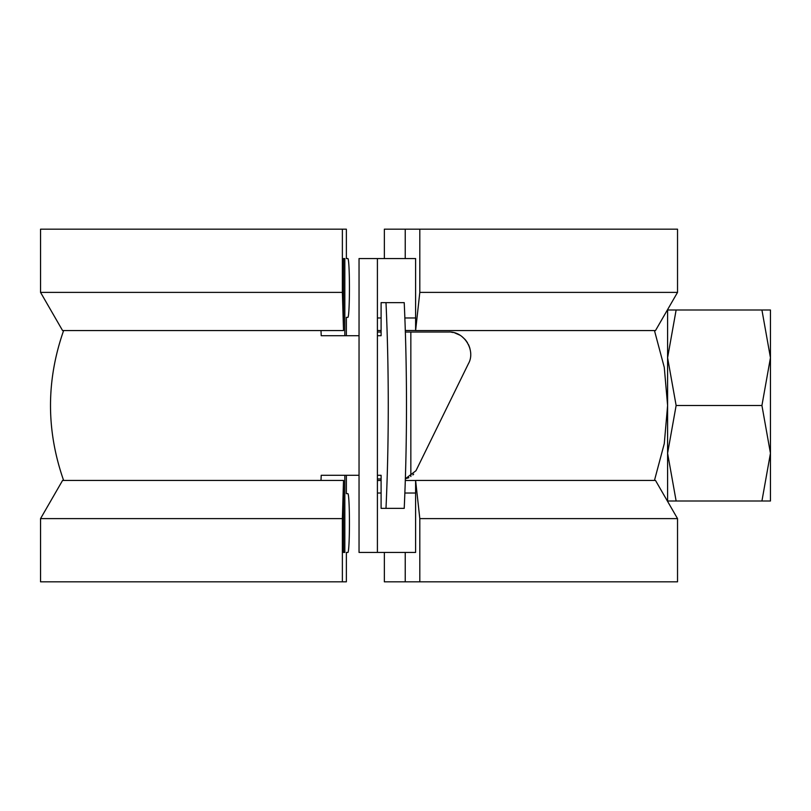 <?xml version="1.0" encoding="UTF-8"?>
<svg xmlns="http://www.w3.org/2000/svg" width="811" height="811" viewBox="0 0 811 811"><rect width="100%" height="100%" fill="white"/><g stroke="black" fill="none" stroke-linecap="round" stroke-linejoin="round"><path stroke-width="1.22" d="M676.131 405.5L667.595 357.742L667.595 453.258L676.131 405.5L761.924 405.5L770.45 453.258L761.924 501.005L676.131 501.005L667.595 453.258L667.595 501.005L676.131 501.005M761.924 501.005L770.45 501.005L770.45 357.742L761.924 405.5M761.924 309.995L770.45 357.742L770.45 309.995L667.595 309.995L667.595 357.742L676.131 309.995M405.236 552.433L405.236 581.822L384.353 581.822L384.353 552.433M405.236 581.822L677.53 581.822L677.53 518.614L419.814 518.614L415.607 480.436L655.501 480.436L677.53 518.614M419.814 581.822L419.814 518.614M415.607 480.436L415.607 552.433L359.04 552.433L359.04 258.567L377.409 258.567L377.409 552.433M377.409 258.567L415.607 258.567L410.842 258.567L415.607 258.567L415.607 330.564L655.501 330.564L677.53 292.386L677.53 229.178L384.353 229.178L384.353 258.567L405.236 258.567L381.282 258.567M410.842 476.554L410.842 332.034M415.607 330.564L419.814 292.386L677.53 292.386M419.814 292.386L419.814 229.178M405.236 229.178L405.236 258.567M344.827 475.297L344.827 552.433L343.519 552.433L343.519 480.436L342.374 518.614L342.374 581.822L346.368 581.822L346.368 552.433L347.909 552.433A29.389 1.541 -90 0 0 349.44 523.044A29.389 1.541 -90 0 0 347.909 493.656L346.368 493.656L346.368 475.297M347.909 317.344L346.368 317.344L347.909 317.344A29.389 1.541 -90 0 0 349.44 287.956A29.389 1.541 -90 0 0 347.909 258.567L346.368 258.567L346.368 229.178L40.55 229.178L40.55 292.386L342.374 292.386L343.519 330.564L62.579 330.564L40.55 292.386M347.909 258.567L346.368 258.567M342.374 229.178L342.374 292.386M343.519 330.564L343.519 258.567L344.827 258.567L343.519 258.567M344.827 258.567L344.827 335.703M344.827 552.433L343.519 552.433M343.519 480.436L62.579 480.436L40.55 518.614L40.55 581.822L342.374 581.822M342.374 518.614L40.55 518.614M347.909 552.433L346.368 552.433M347.909 493.656L346.368 493.656M346.368 335.703L346.368 317.344M385.995 302.645L404.223 302.645A293.866 35.816 90 0 1 404.223 508.355L385.995 508.355A293.866 35.816 -90 0 0 385.995 302.645L381.099 302.645L381.099 335.703L377.409 335.703M320.994 480.436L321.217 475.297L359.04 475.297M359.04 335.703L321.217 335.703L320.994 330.564M377.409 475.297L381.099 475.297L381.099 508.355L385.995 508.355M377.409 463.274L377.409 347.726M377.409 332.034L381.099 332.034M405.358 332.034L448.584 332.034C464.206 331.101 476.016 350.626 468.383 363.774L415.962 470.735L405.358 478.733L408.186 477.932M381.099 478.966L377.409 478.966M408.268 477.902L408.856 477.649M412.86 474.952L413.671 474.121M469.944 348.629L469.569 347.311M469.336 346.632L468.423 344.472M467.501 342.759L465.636 340.113M465.19 339.576L461.773 336.413M459.999 335.217L454.738 332.905M453.258 332.53L451.352 332.206M415.607 330.493L405.307 330.493M381.099 330.493L377.409 330.493M415.607 480.507L405.307 480.507M381.099 480.507L377.409 480.507M415.607 317.983L404.871 317.983M381.099 317.983L377.409 317.983M415.607 493.017L404.871 493.017M381.099 493.017L377.409 493.017M63.643 330.493C46.126 380.491 46.126 430.499 63.643 480.507M654.467 330.564L664.28 367.393L667.595 405.368M667.595 405.632L664.28 443.607L654.467 480.436"/></g></svg>

